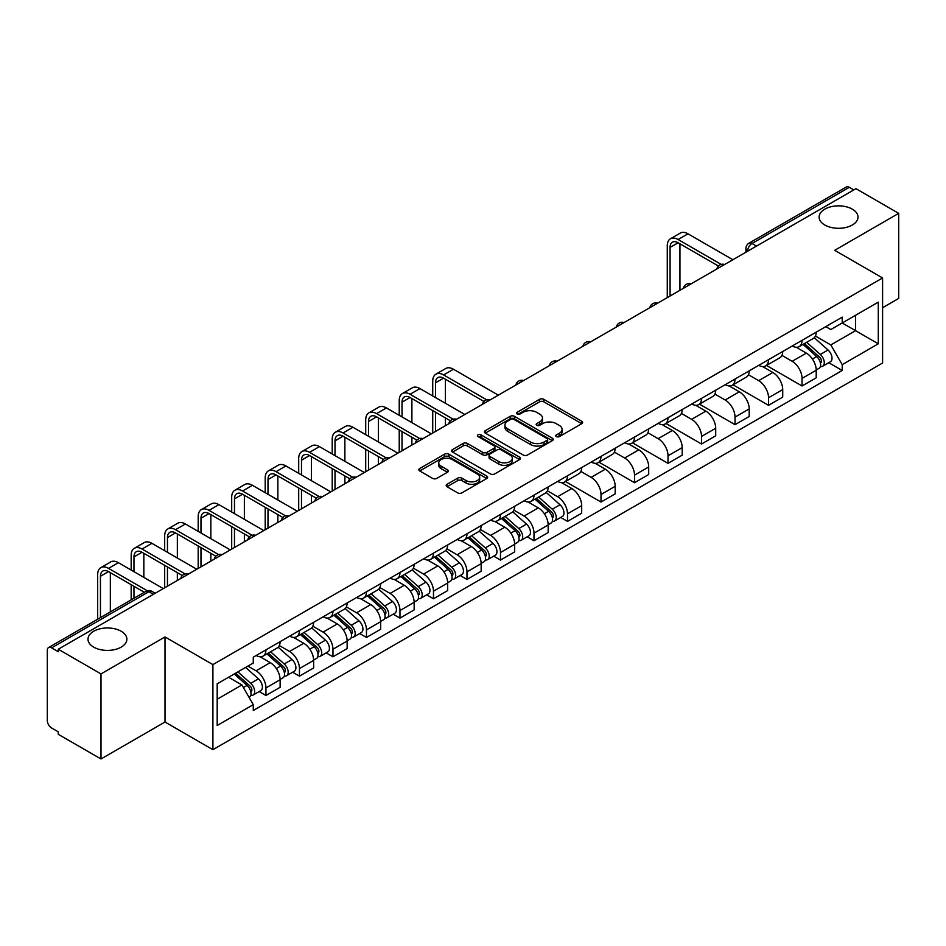 <?xml version="1.0" encoding="UTF-8"?>
<svg xmlns="http://www.w3.org/2000/svg" width="946" height="946" viewBox="0 0 946 946"><rect width="100%" height="100%" fill="white"/><g stroke="black" fill="none" stroke-linecap="round" stroke-linejoin="round"><path stroke-width="1.42" d="M556.402 436.603A2.081 1.206 0 0 0 559.346 436.603L581.743 423.678A2.98 1.726 0 0 0 582.618 422.46A2.98 1.726 0 0 0 581.743 421.242L543.796 399.33A2.98 1.726 0 0 0 539.587 399.33L517.178 412.267A2.081 1.206 0 0 0 516.575 413.118A2.081 1.206 0 0 0 517.178 413.97A2.081 1.206 0 0 0 520.134 413.97L523.032 412.29A9.543 5.51 0 0 1 536.524 412.29L539.693 414.112A9.543 5.51 0 0 1 542.484 418.014A9.543 5.51 0 0 1 539.693 421.904L536.784 423.583A2.081 1.206 0 0 0 536.181 424.435A2.081 1.206 0 0 0 536.784 425.286A2.081 1.206 0 0 0 539.74 425.286L542.637 423.607A9.543 5.51 0 0 1 556.13 423.607L559.299 425.44A9.543 5.51 0 0 1 562.09 429.33A9.543 5.51 0 0 1 559.299 433.233L556.402 434.9A2.081 1.206 0 0 0 555.787 435.751A2.081 1.206 0 0 0 556.402 436.603L556.402 434.9M121.183 631.254A19.44 11.222 0 0 0 100.004 628.818A19.44 11.222 0 0 0 88.002 639.189A19.44 11.222 0 0 0 93.689 647.123A19.44 11.222 0 0 0 114.88 649.559A19.44 11.222 0 0 0 126.882 639.189A19.44 11.222 0 0 0 121.183 631.254M852.311 209.149A19.44 11.222 0 0 0 831.12 206.713A19.44 11.222 0 0 0 819.118 217.083A19.44 11.222 0 0 0 824.817 225.018A19.44 11.222 0 0 0 845.996 227.454A19.44 11.222 0 0 0 857.998 217.083A19.44 11.222 0 0 0 852.311 209.149M447.032 484.293A2.98 1.726 0 0 0 446.157 485.499A2.98 1.726 0 0 0 447.032 486.717L457.675 492.866A2.98 1.726 0 0 0 461.896 492.866L486.776 478.51A2.98 1.726 0 0 0 487.639 477.292A2.98 1.726 0 0 0 486.776 476.075L448.818 454.163A2.98 1.726 0 0 0 444.608 454.163L419.728 468.53A2.98 1.726 0 0 0 418.853 469.748A2.98 1.726 0 0 0 419.728 470.954L432.594 478.38A2.98 1.726 0 0 0 436.804 478.38L447.458 472.243A2.98 1.726 0 0 0 448.321 471.025A2.98 1.726 0 0 0 447.458 469.807L441.073 466.118A7.97 4.6 0 0 1 438.743 462.866A7.97 4.6 0 0 1 443.662 458.609A7.97 4.6 0 0 1 452.354 459.614L477.34 474.029A7.97 4.6 0 0 1 479.669 477.292A7.97 4.6 0 0 1 474.75 481.538A7.97 4.6 0 0 1 466.059 480.544L461.896 478.144A2.98 1.726 0 0 0 457.675 478.144L447.032 484.293L447.032 486.717L457.675 480.615L457.675 478.144M212.897 664.612L165.006 636.954L100.997 673.907L58.25 649.24L855.953 188.68L898.7 213.358L834.691 250.312L882.594 277.97L212.897 664.612L212.897 749.681L882.594 363.039L882.594 277.97M523.244 455.014A2.98 1.726 0 0 0 527.466 455.014L552.334 440.647A2.98 1.726 0 0 0 553.209 439.429A2.98 1.726 0 0 0 552.334 438.223L514.388 416.311A2.98 1.726 0 0 0 510.178 416.311L485.298 430.667A2.98 1.726 0 0 0 484.423 431.884A2.98 1.726 0 0 0 485.298 433.102L523.244 455.014M478.853 437.052A2.081 1.206 0 0 1 480.97 437.348L519.52 459.602L494.675 473.946A2.98 1.726 0 0 1 490.466 473.946L452.507 452.034L452.507 449.598A2.98 1.726 0 0 0 451.644 450.816A2.98 1.726 0 0 0 452.507 452.034M452.507 449.598L463.162 443.449A2.98 1.726 0 0 1 467.371 443.449L482.767 452.342A2.98 1.726 0 0 0 486.977 452.342L494.049 448.262A2.98 1.726 0 0 0 494.924 447.044A2.98 1.726 0 0 0 494.049 445.826L478.026 436.579A2.081 1.206 0 0 1 477.411 435.728A2.081 1.206 0 0 1 478.7 434.604A2.081 1.206 0 0 1 480.97 434.864L519.555 457.143A2.98 1.726 0 0 1 520.43 458.361A2.98 1.726 0 0 1 519.555 459.579L519.555 457.143M100.997 673.907L100.997 758.976L58.25 734.309L58.25 731.826L51.592 727.982A6.078 3.512 -120 0 1 47.3 720.533L47.3 650.351A6.078 3.512 -120 0 1 48.553 647.572L145.85 591.392A6.078 3.512 60 0 1 148.889 591.699L51.592 647.868A6.078 3.512 -120 0 0 48.553 647.572M882.594 307.734L898.7 298.428L898.7 213.358M100.997 758.976L165.006 722.023L212.897 749.681M58.25 649.24L58.25 651.711L51.592 647.868M756.516 246.102L751.999 243.5A6.078 3.512 60 0 0 748.96 243.193L846.268 187.024A6.078 3.512 60 0 1 849.295 187.32L751.999 243.5A6.078 3.512 120 0 0 747.707 250.938L747.707 251.187M853.812 189.921L849.295 187.32M802.042 340.347A13.977 8.065 60 0 1 799.157 346.614L813.335 338.432A13.977 8.065 -120 0 0 816.221 332.152M781.928 355.389L792.169 361.301A13.977 8.065 60 0 1 802.042 378.412L816.221 370.229A13.977 8.065 -120 0 0 806.347 353.118L796.201 347.253M816.221 370.229L816.221 377.797L802.042 385.98L766.508 365.463M799.157 346.614A13.977 8.065 60 0 1 792.275 345.988M802.042 378.412L802.042 385.98M768.542 359.681A13.977 8.065 60 0 1 765.645 365.96L779.823 357.777A13.977 8.065 -120 0 0 782.72 351.498M733.008 384.809L768.542 405.326L782.72 397.131L782.72 389.575A13.977 8.065 -120 0 0 772.835 372.464L762.689 366.599M765.645 365.96A13.977 8.065 60 0 1 758.775 365.333M748.428 374.734L758.657 380.647A13.977 8.065 60 0 1 768.542 397.758L768.542 405.326M735.03 379.027A13.977 8.065 60 0 1 732.145 385.306L746.323 377.123A13.977 8.065 -120 0 0 749.208 370.844M699.496 404.155L735.03 424.659L749.208 416.477L749.208 408.92A13.977 8.065 -120 0 0 739.334 391.81L729.189 385.944M732.145 385.306A13.977 8.065 60 0 1 725.263 384.667M714.916 394.08L725.156 399.992A13.977 8.065 60 0 1 735.03 417.103L735.03 424.659M701.53 398.372A13.977 8.065 60 0 1 698.633 404.651L712.811 396.469A13.977 8.065 -120 0 0 715.708 390.19M665.996 423.489L701.53 444.005L715.708 435.822L715.708 428.266A13.977 8.065 -120 0 0 705.822 411.143L695.677 405.29M698.633 404.651A13.977 8.065 60 0 1 691.763 404.013M681.416 413.426L691.644 419.338A13.977 8.065 60 0 1 701.53 436.449L701.53 444.005M668.018 417.718A13.977 8.065 60 0 1 665.133 423.997L679.299 415.814A13.977 8.065 -120 0 0 682.196 409.535M632.484 442.834L668.018 463.351L682.196 455.168L682.196 447.612A13.977 8.065 -120 0 0 672.322 430.489L662.176 424.636M665.133 423.997A13.977 8.065 60 0 1 658.25 423.359M647.904 432.771L658.144 438.672A13.977 8.065 60 0 1 668.018 455.795L668.018 463.351M634.518 437.064A13.977 8.065 60 0 1 631.621 443.343L645.799 435.148A13.977 8.065 -120 0 0 648.696 428.881M598.984 462.18L634.518 482.697L648.696 474.514L648.696 466.946A13.977 8.065 -120 0 0 638.81 449.835L628.664 443.981M631.621 443.343A13.977 8.065 60 0 1 624.75 442.704M614.403 452.105L624.632 458.018A13.977 8.065 60 0 1 634.518 475.14L634.518 482.697M601.006 456.41A13.977 8.065 60 0 1 598.12 462.677L612.287 454.494A13.977 8.065 -120 0 0 615.184 448.227M565.471 481.526L601.006 502.042L615.184 493.859L615.184 486.291A13.977 8.065 -120 0 0 605.31 469.181L595.164 463.327M598.12 462.677A13.977 8.065 60 0 1 591.238 462.05M580.891 471.451L591.132 477.363A13.977 8.065 60 0 1 601.006 494.474L601.006 502.042M567.505 475.755A13.977 8.065 60 0 1 564.608 482.022L578.786 473.84A13.977 8.065 -120 0 0 581.684 467.572M560.706 517.462L567.505 521.388L581.684 513.205L581.684 505.637A13.977 8.065 -120 0 0 571.798 488.526L561.652 482.673M564.608 482.022A13.977 8.065 60 0 1 557.738 481.396M547.391 490.797L557.62 496.709A13.977 8.065 60 0 1 567.505 513.82L567.505 521.388M533.993 495.101A13.977 8.065 60 0 1 531.108 501.368L545.274 493.185A13.977 8.065 -120 0 0 548.172 486.918M527.206 536.808L533.993 540.734L548.172 532.551L548.172 524.983A13.977 8.065 -120 0 0 538.298 507.872L528.152 502.019M531.108 501.368A13.977 8.065 60 0 1 524.226 500.741M513.879 510.142L524.119 516.055A13.977 8.065 60 0 1 533.993 533.166L533.993 540.734M500.493 514.447A13.977 8.065 60 0 1 497.596 520.714L511.774 512.531A13.977 8.065 -120 0 0 514.671 506.264M493.694 556.153L500.493 560.079L514.671 551.896L514.671 544.328A13.977 8.065 -120 0 0 504.786 527.218L494.64 521.352M497.596 520.714A13.977 8.065 60 0 1 490.726 520.087M480.379 529.488L490.607 535.401A13.977 8.065 60 0 1 500.493 552.511L500.493 560.079M466.981 533.792A13.977 8.065 60 0 1 464.096 540.06L478.262 531.877A13.977 8.065 -120 0 0 481.159 525.609M460.194 575.499L466.981 579.425L481.159 571.242L481.159 563.674A13.977 8.065 -120 0 0 471.285 546.563L461.14 540.698M464.096 540.06A13.977 8.065 60 0 1 457.214 539.433M446.867 548.834L457.107 554.746A13.977 8.065 60 0 1 466.981 571.857L466.981 579.425M433.481 553.138A13.977 8.065 60 0 1 430.584 559.405L444.762 551.222A13.977 8.065 -120 0 0 447.659 544.943M426.681 594.845L433.481 598.771L447.659 590.588L447.659 583.02A13.977 8.065 -120 0 0 437.773 565.909L427.627 560.044M430.584 559.405A13.977 8.065 60 0 1 423.713 558.779M413.367 568.179L423.595 574.092A13.977 8.065 60 0 1 433.481 591.203L433.481 598.771M399.969 572.472A13.977 8.065 60 0 1 397.084 578.751L411.25 570.568A13.977 8.065 -120 0 0 414.147 564.289M393.181 614.191L399.969 618.116L414.147 609.922L414.147 602.365A13.977 8.065 -120 0 0 404.273 585.255L394.127 579.39M397.084 578.751A13.977 8.065 60 0 1 390.201 578.124M379.854 587.525L390.095 593.438A13.977 8.065 60 0 1 399.969 610.548L399.969 618.116M366.469 591.818A13.977 8.065 60 0 1 363.571 598.097L377.75 589.914A13.977 8.065 -120 0 0 380.647 583.635M359.669 633.536L366.469 637.45L380.647 629.267L380.647 621.711A13.977 8.065 -120 0 0 370.761 604.6L360.615 598.735M363.571 598.097A13.977 8.065 60 0 1 356.701 597.458M346.354 606.871L356.583 612.783A13.977 8.065 60 0 1 366.469 629.894L366.469 637.45M332.957 611.163A13.977 8.065 60 0 1 330.071 617.442L344.238 609.259A13.977 8.065 -120 0 0 347.135 602.98M326.169 652.882L332.957 656.796L347.135 648.613L347.135 641.057A13.977 8.065 -120 0 0 337.261 623.934L327.115 618.081M330.071 617.442A13.977 8.065 60 0 1 323.189 616.804M312.842 626.217L323.083 632.129A13.977 8.065 60 0 1 332.957 649.24L332.957 656.796M299.456 630.509A13.977 8.065 60 0 1 296.559 636.788L310.737 628.593A13.977 8.065 -120 0 0 313.634 622.326M292.657 672.216L299.456 676.142L313.634 667.959L313.634 660.391A13.977 8.065 -120 0 0 303.749 643.28L293.603 637.427M296.559 636.788A13.977 8.065 60 0 1 289.689 636.15M279.342 645.562L289.571 651.463A13.977 8.065 60 0 1 299.456 668.586L299.456 676.142M265.944 649.855A13.977 8.065 60 0 1 263.059 656.134L277.225 647.939A13.977 8.065 -120 0 0 280.122 641.672M259.157 691.561L265.944 695.487L280.122 687.304L280.122 679.736A13.977 8.065 -120 0 0 270.249 662.626L260.103 656.772M263.059 656.134A13.977 8.065 60 0 1 256.177 655.495M247.911 666.102L256.07 670.809A13.977 8.065 60 0 1 265.944 687.931L265.944 695.487M825.775 326.642L830.825 329.551L878.29 302.152L855.527 315.29L855.527 330.674L830.825 344.935L815.44 336.043M217.19 699.212L241.892 684.951L253.28 704.664L217.19 725.499L217.19 683.828L253.28 663.004L253.28 657.174L842.212 317.158L842.212 322.976L878.29 343.812L842.212 364.648L830.825 344.935M878.29 302.152L878.29 343.812M253.28 704.664L253.28 710.493L842.212 370.477L842.212 364.648M165.006 636.954L165.006 722.023M241.892 684.951L228.577 677.265M828.755 362.708L842.212 370.477M557.229 436.898L559.299 435.704A9.543 5.51 0 0 0 562.09 431.814L562.09 429.33M542.484 418.014L542.484 420.497A9.543 5.51 0 0 1 539.693 424.387L537.624 425.582M581.743 421.242L581.743 423.678L543.796 401.814A2.98 1.726 0 0 0 539.587 401.814L518.018 414.265M552.298 440.67L514.388 418.794A2.98 1.726 0 0 0 510.178 418.794L485.333 433.126M547.072 440.292A2.081 1.206 0 0 0 547.675 439.429A2.081 1.206 0 0 0 547.072 438.577L513.761 419.35A2.081 1.206 0 0 0 510.805 419.35L507.754 421.112A9.543 5.51 0 0 0 504.951 425.014A9.543 5.51 0 0 0 507.754 428.905L530.517 442.054A9.543 5.51 0 0 0 544.009 442.054L547.072 440.292L547.072 442.763A2.081 1.206 0 0 0 547.675 441.912L547.675 439.429M504.951 425.014L504.951 427.486A9.543 5.51 0 0 0 507.754 431.388L507.754 428.905M547.072 442.763L544.009 444.537A9.543 5.51 0 0 1 530.517 444.537L507.754 431.388M452.555 452.058L463.162 445.933L463.162 443.449M494.924 447.044L494.924 449.527A2.98 1.726 0 0 1 494.049 450.734L486.977 454.813A2.98 1.726 0 0 1 482.767 454.813L467.371 445.933A2.98 1.726 0 0 0 463.162 445.933M498.731 461.553A7.97 4.6 0 0 0 507.423 462.559A7.97 4.6 0 0 0 512.354 458.302A7.97 4.6 0 0 0 510.012 455.05L501.214 449.965A2.98 1.726 0 0 0 496.993 449.965L489.933 454.045A2.98 1.726 0 0 0 489.058 455.263A2.98 1.726 0 0 0 489.933 456.48L498.731 461.553L498.731 464.037A7.97 4.6 0 0 0 507.423 465.03A7.97 4.6 0 0 0 512.354 460.785L512.354 458.302M489.058 455.263L489.058 457.734A2.98 1.726 0 0 0 489.933 458.952L489.933 456.48M498.731 464.037L489.933 458.952M479.669 477.292L479.669 479.764A7.97 4.6 0 0 1 474.75 484.021A7.97 4.6 0 0 1 466.059 483.028L461.896 480.615A2.98 1.726 0 0 0 457.675 480.615M438.743 462.866L438.743 465.349A7.97 4.6 0 0 0 441.073 468.601L441.073 466.118M447.411 472.255L441.073 468.601M486.729 478.534L448.818 456.646A2.98 1.726 0 0 0 444.608 456.646L419.764 470.978M803.012 344.379L816.67 356.571A7.592 4.387 60 0 1 819.059 368.313L816.221 369.945M803.379 344.711L809.8 348.412M804.396 343.587L819.591 357.15A3.642 2.105 60 0 1 820.726 362.779A3.642 2.105 60 0 1 820.395 362.909M806.666 342.275L820.324 354.454A7.592 4.387 60 0 1 822.701 366.197A7.592 4.387 60 0 1 820.407 366.445M814.281 337.71L828.057 349.996A7.592 4.387 60 0 1 830.434 361.739L822.701 366.197M670.064 296.015L670.064 247.403A11.387 6.575 60 0 1 672.417 242.188A11.387 6.575 60 0 1 678.116 242.755L718.452 266.039M732.89 259.736L688.002 233.828A15.337 8.857 -120 0 0 680.328 233.059L670.454 238.77A15.337 8.857 -120 0 0 667.273 245.794L667.273 297.623M721.219 264.407L678.116 239.527A15.337 8.857 -120 0 0 670.454 238.77M679.949 290.304L679.949 243.808M534.963 499.145L548.621 511.325A7.592 4.387 60 0 1 551.01 523.067L548.172 524.699M535.33 499.464L541.751 503.177M536.347 498.341L551.542 511.904A3.642 2.105 60 0 1 552.677 517.533A3.642 2.105 60 0 1 552.346 517.675M538.617 497.028L552.275 509.22A7.592 4.387 60 0 1 554.652 520.962A7.592 4.387 60 0 1 552.358 521.199M546.232 492.464L560.008 504.75A7.592 4.387 60 0 1 562.385 516.492L554.652 520.962M501.463 518.491L515.109 530.671A7.592 4.387 60 0 1 517.497 542.413L514.659 544.045M501.818 518.81L508.25 522.523M502.834 517.687L518.03 531.25A3.642 2.105 60 0 1 519.177 536.879A3.642 2.105 60 0 1 518.846 537.021M505.117 516.374L518.763 528.566A7.592 4.387 60 0 1 521.151 540.308A7.592 4.387 60 0 1 518.857 540.544M512.72 511.81L526.496 524.096A7.592 4.387 60 0 1 528.885 535.838L521.151 540.308M467.951 537.825L481.609 550.016A7.592 4.387 60 0 1 483.997 561.758L481.159 563.39M468.317 538.156L474.738 541.869M469.334 537.032L484.529 550.596A3.642 2.105 60 0 1 485.665 556.224A3.642 2.105 60 0 1 485.333 556.354M471.605 535.72L485.263 547.9A7.592 4.387 60 0 1 487.639 559.642A7.592 4.387 60 0 1 485.345 559.89M479.22 531.155L492.996 543.442A7.592 4.387 60 0 1 495.373 555.184L487.639 559.642M434.451 557.17L448.097 569.362A7.592 4.387 60 0 1 450.485 581.104L447.647 582.736M434.805 557.501L441.238 561.203M435.822 556.378L451.017 569.941A3.642 2.105 60 0 1 452.164 575.57A3.642 2.105 60 0 1 451.833 575.7M438.104 555.066L451.75 567.245A7.592 4.387 60 0 1 454.139 578.987A7.592 4.387 60 0 1 451.845 579.236M445.708 550.501L459.484 562.787A7.592 4.387 60 0 1 461.873 574.529L454.139 578.987M400.938 576.516L414.596 588.708A7.592 4.387 60 0 1 416.985 600.45L414.147 602.082M401.305 576.847L407.726 580.548M402.322 575.724L417.517 589.275A3.642 2.105 60 0 1 418.652 594.916A3.642 2.105 60 0 1 418.321 595.046M404.592 574.411L418.25 586.591A7.592 4.387 60 0 1 420.627 598.333A7.592 4.387 60 0 1 418.333 598.582M412.208 569.835L425.984 582.133A7.592 4.387 60 0 1 428.361 593.875L420.627 598.333M367.438 595.862L381.084 608.042A7.592 4.387 60 0 1 383.473 619.784L380.635 621.427M367.793 596.181L374.226 599.894M368.81 595.069L384.005 608.621A3.642 2.105 60 0 1 385.152 614.261A3.642 2.105 60 0 1 384.821 614.392M371.092 593.757L384.738 605.937A7.592 4.387 60 0 1 387.127 617.679A7.592 4.387 60 0 1 384.833 617.927M378.696 589.181L392.472 601.479A7.592 4.387 60 0 1 394.86 613.221L387.127 617.679M333.926 615.207L347.584 627.387A7.592 4.387 60 0 1 349.973 639.129L347.135 640.773M334.293 615.527L340.714 619.24M335.31 614.415L350.505 627.967A3.642 2.105 60 0 1 351.64 633.607A3.642 2.105 60 0 1 351.309 633.737M337.58 613.103L351.238 625.282A7.592 4.387 60 0 1 353.615 637.025A7.592 4.387 60 0 1 351.321 637.273M345.195 608.526L358.972 620.824A7.592 4.387 60 0 1 361.348 632.567L353.615 637.025M300.426 634.553L314.072 646.733A7.592 4.387 60 0 1 316.461 658.475L313.623 660.119M300.781 634.872L307.214 638.585M301.798 633.761L316.993 647.312A3.642 2.105 60 0 1 318.14 652.953A3.642 2.105 60 0 1 317.809 653.083M304.08 632.448L317.726 644.628A7.592 4.387 60 0 1 320.115 656.37A7.592 4.387 60 0 1 317.821 656.619M311.683 627.872L325.459 640.17A7.592 4.387 60 0 1 327.848 651.912L320.115 656.37M266.914 653.899L280.572 666.079A7.592 4.387 60 0 1 282.96 677.821L280.122 679.465M267.28 654.218L273.701 657.931M268.297 653.107L283.493 666.658A3.642 2.105 60 0 1 284.628 672.299A3.642 2.105 60 0 1 284.297 672.429M270.568 651.794L284.226 663.974A7.592 4.387 60 0 1 286.603 675.716A7.592 4.387 60 0 1 284.308 675.964M278.183 647.218L291.959 659.504A7.592 4.387 60 0 1 294.336 671.246L286.603 675.716M435.515 397.568L435.515 382.811A11.387 6.575 60 0 1 437.88 377.596A11.387 6.575 60 0 1 443.579 378.164L483.903 401.447M498.341 395.156L453.453 369.236A15.337 8.857 -120 0 0 445.791 368.479L435.905 374.178A15.337 8.857 -120 0 0 432.724 381.203L432.724 395.96M486.682 399.827L443.579 374.935A15.337 8.857 -120 0 0 435.905 374.178M432.724 410.588L432.724 433.032M435.515 431.423L435.515 412.208M445.4 425.724L445.4 417.907M445.4 403.268L445.4 379.216M402.015 416.914L402.015 402.156A11.387 6.575 60 0 1 404.368 396.942A11.387 6.575 60 0 1 410.067 397.509L450.402 420.793M464.841 414.502L419.953 388.581A15.337 8.857 -120 0 0 412.279 387.825L402.405 393.524A15.337 8.857 -120 0 0 399.224 400.548L399.224 415.306M453.169 419.173L410.067 394.281A15.337 8.857 -120 0 0 402.405 393.524M399.224 429.933L399.224 452.377M402.015 450.769L402.015 431.542M411.888 445.058L411.888 437.253M411.888 422.614L411.888 398.562M368.502 436.26L368.502 421.502A11.387 6.575 60 0 1 370.867 416.287A11.387 6.575 60 0 1 376.567 416.855L416.89 440.138M431.329 433.836L386.441 407.927A15.337 8.857 -120 0 0 378.778 407.158L368.893 412.87A15.337 8.857 -120 0 0 365.712 419.894L365.712 434.652M419.669 438.518L376.567 413.627A15.337 8.857 -120 0 0 368.893 412.87M365.712 449.279L365.712 471.723M368.502 470.115L368.502 450.887M378.388 464.403L378.388 456.599M378.388 441.959L378.388 417.907M335.002 455.605L335.002 440.848A11.387 6.575 60 0 1 337.355 435.633A11.387 6.575 60 0 1 343.055 436.201L383.39 459.484M397.828 453.181L352.941 427.273A15.337 8.857 -120 0 0 345.266 426.504L335.392 432.216A15.337 8.857 -120 0 0 332.212 439.24L332.212 453.997M386.157 457.852L343.055 432.972A15.337 8.857 -120 0 0 335.392 432.216M332.212 468.625L332.212 491.069M335.002 489.46L335.002 470.233M344.876 483.749L344.876 475.944M344.876 461.305L344.876 437.253M301.49 474.951L301.49 460.194A11.387 6.575 60 0 1 303.855 454.979A11.387 6.575 60 0 1 309.555 455.546L349.878 478.83M364.316 472.527L319.429 446.618A15.337 8.857 -120 0 0 311.766 445.85L301.88 451.561A15.337 8.857 -120 0 0 298.7 458.585L298.7 473.331M352.657 477.198L309.555 452.318A15.337 8.857 -120 0 0 301.88 451.561M298.7 487.97L298.7 510.414M301.49 508.806L301.49 489.579M311.376 503.095L311.376 495.29M311.376 480.651L311.376 456.599M267.99 494.297L267.99 479.539A11.387 6.575 60 0 1 270.343 474.324A11.387 6.575 60 0 1 276.043 474.892L316.378 498.175M330.816 491.873L285.929 465.952A15.337 8.857 -120 0 0 278.254 465.196L268.38 470.907A15.337 8.857 -120 0 0 265.199 477.919L265.199 492.677M319.145 496.544L276.043 471.664A15.337 8.857 -120 0 0 268.38 470.907M265.199 507.316L265.199 529.76M267.99 528.14L267.99 508.924M277.864 522.44L277.864 514.624M277.864 499.996L277.864 475.944M234.478 513.643L234.478 498.885A11.387 6.575 60 0 1 236.843 493.67A11.387 6.575 60 0 1 242.543 494.226L282.866 517.509M297.304 511.218L252.416 485.298A15.337 8.857 -120 0 0 244.754 484.541L234.868 490.253A15.337 8.857 -120 0 0 231.687 497.265L231.687 512.023M285.645 515.889L242.543 491.009A15.337 8.857 -120 0 0 234.868 490.253M231.687 526.662L231.687 549.106M234.478 547.486L234.478 528.27M244.364 541.786L244.364 533.97M244.364 519.342L244.364 495.29M200.978 532.976L200.978 518.231A11.387 6.575 60 0 1 203.331 513.016A11.387 6.575 60 0 1 209.031 513.572L249.366 536.855M263.804 530.564L218.916 504.644A15.337 8.857 -120 0 0 211.242 503.887L201.368 509.587A15.337 8.857 -120 0 0 198.187 516.611L198.187 531.368M252.133 535.235L209.031 510.355A15.337 8.857 -120 0 0 201.368 509.587M198.187 546.008L198.187 568.451M200.978 566.831L200.978 547.616M210.852 561.132L210.852 553.315M210.852 538.688L210.852 514.624M167.466 552.322L167.466 537.565A11.387 6.575 60 0 1 169.831 532.361A11.387 6.575 60 0 1 175.53 532.917L215.854 556.201M230.292 549.91L185.404 523.989A15.337 8.857 -120 0 0 177.742 523.233L167.856 528.932A15.337 8.857 -120 0 0 164.675 535.956L164.675 550.714M218.632 554.581L175.53 529.701A15.337 8.857 -120 0 0 167.856 528.932M164.675 565.341L164.675 587.797M167.466 586.177L167.466 566.961M177.351 580.477L177.351 572.661M177.351 558.034L177.351 533.97M133.965 571.668L133.965 556.91A11.387 6.575 60 0 1 136.319 551.695A11.387 6.575 60 0 1 142.018 552.263L182.353 575.546M196.792 569.255L151.904 543.335A15.337 8.857 -120 0 0 144.23 542.578L134.344 548.278A15.337 8.857 -120 0 0 131.175 555.302L131.175 570.06M185.12 573.926L142.018 549.035A15.337 8.857 -120 0 0 134.344 548.278M131.175 584.687L131.175 599.87M133.965 598.262L133.965 586.307M143.839 577.379L143.839 553.315M234.241 673.99L247.06 685.424A7.592 4.387 60 0 1 249.448 697.167L249.07 697.379M234.371 673.919L240.201 677.277M235.625 673.197L249.981 686.004A3.642 2.105 60 0 1 251.128 691.644A3.642 2.105 60 0 1 250.796 691.774M237.895 671.885L250.714 683.319A7.592 4.387 60 0 1 253.102 695.062A7.592 4.387 60 0 1 250.808 695.298M245.629 667.415L258.447 678.85A7.592 4.387 60 0 1 260.836 690.592L253.102 695.062M100.453 617.608L100.453 576.256A11.387 6.575 60 0 1 102.818 571.041A11.387 6.575 60 0 1 108.518 571.609L144.324 592.279M163.28 588.601L118.392 562.681A15.337 8.857 -120 0 0 110.729 561.924L100.844 567.624A15.337 8.857 -120 0 0 97.663 574.648L97.663 619.216M147.316 590.789L108.518 568.38A15.337 8.857 -120 0 0 100.844 567.624M110.339 611.896L110.339 572.661M747.919 251.057L747.707 250.938A6.078 3.512 0 0 1 745.933 248.455L745.933 252.215M299.456 668.586L313.634 660.391M332.957 649.24L347.135 641.057M366.469 629.894L380.647 621.711M399.969 610.548L414.147 602.365M433.481 591.203L447.659 583.02M466.981 571.857L481.159 563.674M500.493 552.511L514.671 544.328M533.993 533.166L548.172 524.983M567.505 513.82L581.684 505.637M601.006 494.474L615.184 486.291M634.518 475.14L648.696 466.946M668.018 455.795L682.196 447.612M701.53 436.449L715.708 428.266M735.03 417.103L749.208 408.92M768.542 397.758L782.72 389.575M265.944 687.931L280.122 679.736M256.07 670.809L270.249 662.626M289.571 651.463L303.749 643.28M323.083 632.129L337.261 623.934M356.583 612.783L370.761 604.6M390.095 593.438L404.273 585.255M423.595 574.092L437.773 565.909M457.107 554.746L471.285 546.563M490.607 535.401L504.786 527.218M524.119 516.055L538.298 507.872M557.62 496.709L571.798 488.526M591.132 477.363L605.31 469.181M624.632 458.018L638.81 449.835M658.144 438.672L672.322 430.489M691.644 419.338L705.822 411.143M725.156 399.992L739.334 391.81M758.657 380.647L772.835 372.464M792.169 361.301L806.347 353.118M724.139 264.797A6.078 3.512 120 0 0 721.455 266.346M690.627 284.143A6.078 3.512 120 0 0 687.943 285.692M657.127 303.477A6.078 3.512 120 0 0 654.443 305.026M623.615 322.823A6.078 3.512 120 0 0 620.931 324.372M590.115 342.168A6.078 3.512 120 0 0 587.431 343.717M556.603 361.514A6.078 3.512 120 0 0 553.918 363.063M523.103 380.86A6.078 3.512 120 0 0 520.418 382.409M489.59 400.205A6.078 3.512 120 0 0 486.906 401.754M456.09 419.551A6.078 3.512 120 0 0 453.406 421.1M422.578 438.897A6.078 3.512 120 0 0 419.894 440.446M389.078 458.242A6.078 3.512 120 0 0 386.394 459.791M355.566 477.588A6.078 3.512 120 0 0 352.882 479.137M322.066 496.934A6.078 3.512 120 0 0 319.381 498.471M288.554 516.268A6.078 3.512 120 0 0 285.869 517.817M255.053 535.613A6.078 3.512 120 0 0 252.369 537.162M221.541 554.959A6.078 3.512 120 0 0 218.857 556.508M188.041 574.305A6.078 3.512 120 0 0 185.357 575.854M153.406 594.301L148.889 591.699A6.078 3.512 120 0 1 151.928 591.392A6.078 6.078 0 0 0 145.85 591.392M559.299 435.704L559.299 433.233M536.784 425.286L536.784 423.583M539.693 424.387L539.693 421.904M517.178 413.97L517.178 412.267M539.587 401.814L539.587 399.33M543.796 401.814L543.796 399.33M485.298 433.102L485.298 430.667M510.178 418.794L510.178 416.311M514.388 418.794L514.388 416.311M552.334 440.647L552.334 438.223M530.517 444.537L530.517 442.054M544.009 444.537L544.009 442.054M467.371 445.933L467.371 443.449M482.767 454.813L482.767 452.342M486.977 454.813L486.977 452.342M494.049 450.734L494.049 448.262M480.97 437.348L480.97 434.864M461.896 480.615L461.896 478.144M466.059 483.028L466.059 480.544M447.458 472.243L447.458 469.807M419.728 470.954L419.728 468.53M444.608 456.646L444.608 454.163M448.818 456.646L448.818 454.163M486.776 478.51L486.776 476.075M816.67 356.571L812.413 359.031M821.483 361.112L820.123 361.904M828.057 349.996L820.324 354.454M678.116 239.527L688.002 233.828M670.064 247.403L678.116 242.755M548.621 511.325L544.364 513.784M553.434 515.866L552.062 516.658M560.008 504.75L552.275 509.22M515.109 530.671L510.852 533.13M519.933 535.211L518.562 536.004M526.496 524.096L518.763 528.566M481.609 550.016L477.352 552.476M486.421 554.557L485.05 555.349M492.996 543.442L485.263 547.9M448.097 569.362L443.84 571.822M452.921 573.903L451.549 574.695M459.484 562.787L451.75 567.245M414.596 588.708L410.339 591.155M419.409 593.248L418.037 594.041M425.984 582.133L418.25 586.591M381.084 608.042L376.827 610.501M385.909 612.594L384.537 613.386M392.472 601.479L384.738 605.937M347.584 627.387L343.327 629.847M352.397 631.94L351.025 632.732M358.972 620.824L351.238 625.282M314.072 646.733L309.815 649.193M318.897 651.286L317.525 652.078M325.459 640.17L317.726 644.628M280.572 666.079L276.315 668.538M285.385 670.631L284.013 671.412M291.959 659.504L284.226 663.974M443.579 374.935L453.453 369.236M435.515 382.811L443.579 378.164M410.067 394.281L419.953 388.581M402.015 402.156L410.067 397.509M376.567 413.627L386.441 407.927M368.502 421.502L376.567 416.855M343.055 432.972L352.941 427.273M335.002 440.848L343.055 436.201M309.555 452.318L319.429 446.618M301.49 460.194L309.555 455.546M276.043 471.664L285.929 465.952M267.99 479.539L276.043 474.892M242.543 491.009L252.416 485.298M234.478 498.885L242.543 494.226M209.031 510.355L218.916 504.644M200.978 518.231L209.031 513.572M175.53 529.701L185.404 523.989M167.466 537.565L175.53 532.917M142.018 549.035L151.904 543.335M133.965 556.91L142.018 552.263M247.06 685.424L243.394 687.541M251.884 689.977L250.513 690.757M258.447 678.85L250.714 683.319M108.518 568.38L118.392 562.681M100.453 576.256L108.518 571.609M724.648 264.49A6.078 6.078 0 0 0 716.855 268.995M691.148 283.835A6.078 6.078 0 0 0 683.343 288.341M657.636 303.181A6.078 6.078 0 0 0 649.843 307.687M624.135 322.527A6.078 6.078 0 0 0 616.331 327.032M590.623 341.873A6.078 6.078 0 0 0 582.831 346.378M557.123 361.218A6.078 6.078 0 0 0 549.319 365.724M523.611 380.564A6.078 6.078 0 0 0 515.818 385.057M490.111 399.91A6.078 6.078 0 0 0 482.306 404.403M456.599 419.255A6.078 6.078 0 0 0 448.806 423.749M423.099 438.601A6.078 6.078 0 0 0 415.294 443.095M389.586 457.947A6.078 6.078 0 0 0 381.794 462.44M356.086 477.281A6.078 6.078 0 0 0 348.282 481.786M322.574 496.626A6.078 6.078 0 0 0 314.781 501.132M289.074 515.972A6.078 6.078 0 0 0 281.269 520.477M255.562 535.318A6.078 6.078 0 0 0 247.769 539.823M222.062 554.663A6.078 6.078 0 0 0 214.257 559.169M188.55 574.009A6.078 6.078 0 0 0 180.757 578.514M155.179 593.272L151.928 591.392M748.96 243.193A6.078 6.078 0 0 0 745.933 248.455"/></g></svg>
